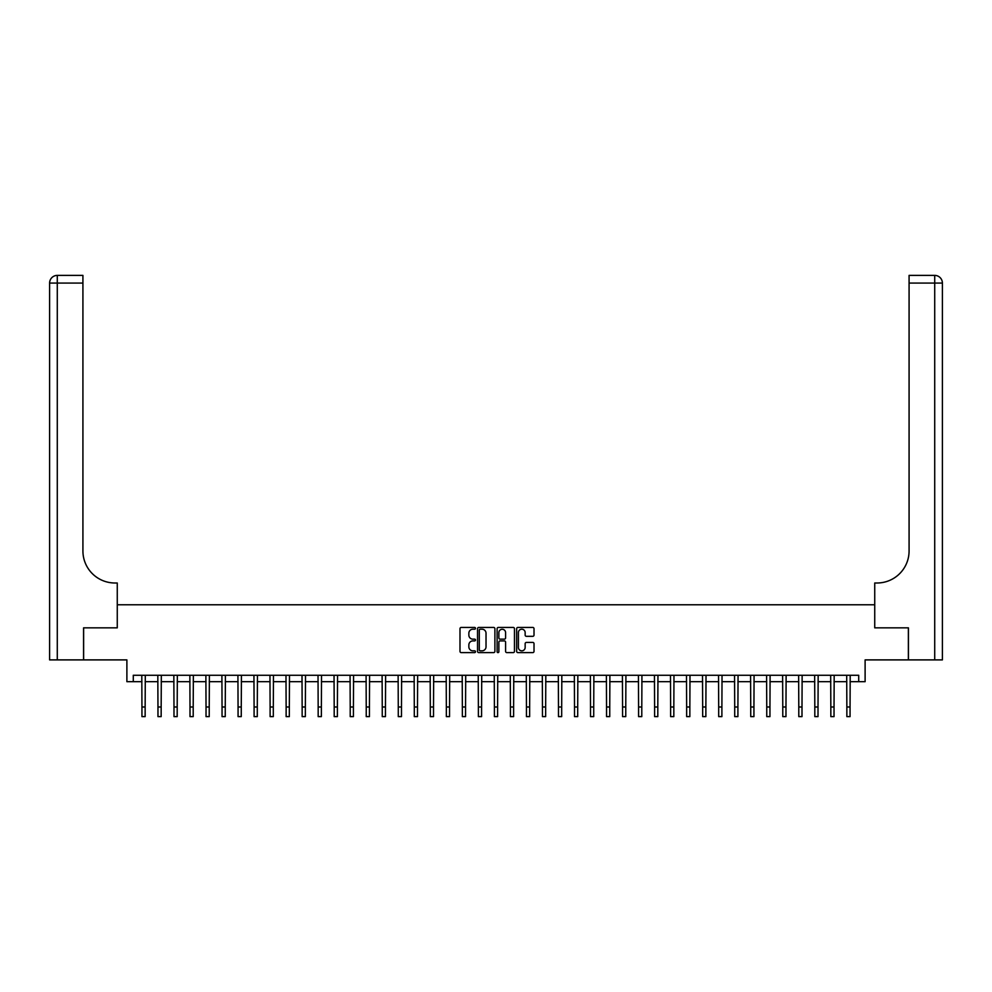 <?xml version="1.0" encoding="UTF-8"?>
<svg xmlns="http://www.w3.org/2000/svg" width="992" height="992" viewBox="0 0 992 992"><rect width="100%" height="100%" fill="white"/><g stroke="black" fill="none" stroke-linecap="round" stroke-linejoin="round"><path stroke-width="1.49" d="M475.49 628.32A0.88 0.88 0 0 0 474.61 627.44L461.243 627.44A1.252 1.252 0 0 0 459.99 628.705L459.99 651.347A1.252 1.252 0 0 0 461.243 652.612L474.61 652.612A0.88 0.88 0 0 0 475.49 651.732A0.88 0.88 0 0 0 474.61 650.839L472.886 650.839A4.03 4.03 0 0 1 468.856 646.821L468.856 644.936A4.03 4.03 0 0 1 472.886 640.906L474.61 640.906A0.88 0.88 0 0 0 475.49 640.026A0.88 0.88 0 0 0 474.61 639.146L472.886 639.146A4.03 4.03 0 0 1 468.856 635.116L468.856 633.231A4.03 4.03 0 0 1 472.886 629.201L474.61 629.201A0.88 0.88 0 0 0 475.49 628.32M532.766 636.318A1.252 1.252 0 0 0 534.018 635.054L534.018 628.705A1.252 1.252 0 0 0 532.766 627.44L517.923 627.44A1.252 1.252 0 0 0 516.658 628.705L516.658 651.347A1.252 1.252 0 0 0 517.923 652.612L532.766 652.612A1.252 1.252 0 0 0 534.018 651.347L534.018 643.672A1.252 1.252 0 0 0 532.766 642.419L526.417 642.419A1.252 1.252 0 0 0 525.152 643.672L525.152 647.478A3.36 3.36 0 0 1 521.792 650.839A3.36 3.36 0 0 1 518.419 647.478L518.419 632.574A3.36 3.36 0 0 1 521.792 629.201A3.36 3.36 0 0 1 525.152 632.574L525.152 635.054A1.252 1.252 0 0 0 526.417 636.318L532.766 636.318M133.288 681.678L133.288 675.267L858.712 675.267L858.712 681.678L865.111 681.678L865.111 659.891L908.374 659.891L908.374 627.849L874.733 627.849L874.733 604.785L117.267 604.785L117.267 627.849L117.267 582.998L114.96 582.998A32.042 32.042 0 0 1 82.919 550.957L82.919 283.08L57.288 283.08L57.288 659.891L83.564 659.891L83.564 627.849L117.267 627.849L83.626 627.849L83.626 659.891L126.889 659.891L126.889 681.678L141.943 681.678M494.896 628.705A1.252 1.252 0 0 0 493.644 627.44L478.801 627.44A1.252 1.252 0 0 0 477.536 628.705L477.536 651.347A1.252 1.252 0 0 0 478.801 652.612L493.644 652.612A1.252 1.252 0 0 0 494.896 651.347L494.896 628.705M498.356 627.44L513.199 627.44A1.252 1.252 0 0 1 514.464 628.705L514.464 651.347A1.252 1.252 0 0 1 513.199 652.612L506.85 652.612A1.252 1.252 0 0 1 505.598 651.347L505.598 642.159A1.252 1.252 0 0 0 504.333 640.906L500.117 640.906A1.252 1.252 0 0 0 498.864 642.159L498.864 651.732A0.88 0.88 0 0 1 497.984 652.612A0.88 0.88 0 0 1 497.104 651.732L497.104 628.705A1.252 1.252 0 0 1 498.356 627.44M145.142 681.678L157.964 681.678M161.163 681.678L173.984 681.678M177.184 681.678L190.005 681.678M193.204 681.678L206.026 681.678M209.225 681.678L222.047 681.678M225.246 681.678L238.068 681.678M241.267 681.678L254.088 681.678M257.288 681.678L270.109 681.678M273.308 681.678L286.13 681.678M289.329 681.678L302.151 681.678M305.35 681.678L318.172 681.678M321.371 681.678L334.192 681.678M337.392 681.678L350.213 681.678M353.412 681.678L366.234 681.678M369.433 681.678L382.255 681.678M385.454 681.678L398.276 681.678M401.475 681.678L414.296 681.678M417.496 681.678L430.317 681.678M433.516 681.678L446.338 681.678M449.537 681.678L462.359 681.678M465.558 681.678L478.38 681.678M481.579 681.678L494.4 681.678M497.6 681.678L510.421 681.678M513.62 681.678L526.442 681.678M529.641 681.678L542.463 681.678M545.662 681.678L558.484 681.678M561.683 681.678L574.504 681.678M577.704 681.678L590.525 681.678M593.724 681.678L606.546 681.678M609.745 681.678L622.567 681.678M625.766 681.678L638.588 681.678M641.787 681.678L654.608 681.678M657.808 681.678L670.629 681.678M673.828 681.678L686.65 681.678M689.849 681.678L702.671 681.678M705.87 681.678L718.692 681.678M721.891 681.678L734.712 681.678M737.912 681.678L750.733 681.678M753.932 681.678L766.754 681.678M769.953 681.678L782.775 681.678M785.974 681.678L798.796 681.678M801.995 681.678L814.816 681.678M818.016 681.678L830.837 681.678M834.036 681.678L846.858 681.678M850.057 681.678L858.712 681.678M480.178 629.201A0.88 0.88 0 0 0 479.297 630.094L479.297 649.958A0.88 0.88 0 0 0 480.178 650.839L482 650.839A4.03 4.03 0 0 0 486.03 646.821L486.03 633.231A4.03 4.03 0 0 0 482 629.201L480.178 629.201M505.598 632.636A3.36 3.36 0 0 0 502.225 629.275A3.36 3.36 0 0 0 498.864 632.636L498.864 637.893A1.252 1.252 0 0 0 500.117 639.146L504.333 639.146A1.252 1.252 0 0 0 505.598 637.893L505.598 632.636M141.794 675.267L141.943 706.998L145.142 706.998L145.303 675.267M141.943 706.998L141.943 716.608L145.142 716.608L145.142 706.998M157.815 675.267L157.964 706.998L161.163 706.998L161.324 675.267M157.964 706.998L157.964 716.608L161.163 716.608L161.163 706.998M173.836 675.267L173.984 706.998L177.184 706.998L177.345 675.267M173.984 706.998L173.984 716.608L177.184 716.608L177.184 706.998M189.856 675.267L190.005 706.998L193.204 706.998L193.366 675.267M190.005 706.998L190.005 716.608L193.204 716.608L193.204 706.998M205.877 675.267L206.026 706.998L209.225 706.998L209.386 675.267M206.026 706.998L206.026 716.608L209.225 716.608L209.225 706.998M57.288 659.891L49.6 659.891L49.6 283.08A7.688 7.688 0 0 1 57.288 275.392L82.919 275.392L82.919 283.08M114.96 582.998A32.042 32.042 0 0 1 82.919 550.957M49.6 283.08A7.688 7.688 0 0 1 57.288 275.392L57.288 283.08L49.6 283.08M908.436 627.849L874.733 627.849L874.733 582.998L877.04 582.998A32.042 32.042 0 0 0 909.081 550.957L909.081 275.392L934.712 275.392A7.688 7.688 0 0 1 942.4 283.08L942.4 659.891L908.436 659.891L908.436 627.849M877.04 582.998A32.042 32.042 0 0 0 909.081 550.957M934.712 659.891L934.712 275.392A7.688 7.688 0 0 1 942.4 283.08L909.081 283.08M221.898 675.267L222.047 706.998L225.246 706.998L225.407 675.267M222.047 706.998L222.047 716.608L225.246 716.608L225.246 706.998M237.919 675.267L238.068 706.998L241.267 706.998L241.428 675.267M238.068 706.998L238.068 716.608L241.267 716.608L241.267 706.998M253.94 675.267L254.088 706.998L257.288 706.998L257.449 675.267M254.088 706.998L254.088 716.608L257.288 716.608L257.288 706.998M269.96 675.267L270.109 706.998L273.308 706.998L273.47 675.267M270.109 706.998L270.109 716.608L273.308 716.608L273.308 706.998M285.981 675.267L286.13 706.998L289.329 706.998L289.49 675.267M286.13 706.998L286.13 716.608L289.329 716.608L289.329 706.998M302.002 675.267L302.151 706.998L305.35 706.998L305.511 675.267M302.151 706.998L302.151 716.608L305.35 716.608L305.35 706.998M318.023 675.267L318.172 706.998L321.371 706.998L321.532 675.267M318.172 706.998L318.172 716.608L321.371 716.608L321.371 706.998M334.044 675.267L334.192 706.998L337.392 706.998L337.553 675.267M334.192 706.998L334.192 716.608L337.392 716.608L337.392 706.998M350.064 675.267L350.213 706.998L353.412 706.998L353.574 675.267M350.213 706.998L350.213 716.608L353.412 716.608L353.412 706.998M366.085 675.267L366.234 706.998L369.433 706.998L369.594 675.267M366.234 706.998L366.234 716.608L369.433 716.608L369.433 706.998M382.106 675.267L382.255 706.998L385.454 706.998L385.615 675.267M382.255 706.998L382.255 716.608L385.454 716.608L385.454 706.998M398.127 675.267L398.276 706.998L401.475 706.998L401.636 675.267M398.276 706.998L398.276 716.608L401.475 716.608L401.475 706.998M414.148 675.267L414.296 706.998L417.496 706.998L417.657 675.267M414.296 706.998L414.296 716.608L417.496 716.608L417.496 706.998M430.168 675.267L430.317 706.998L433.516 706.998L433.678 675.267M430.317 706.998L430.317 716.608L433.516 716.608L433.516 706.998M446.189 675.267L446.338 706.998L449.537 706.998L449.698 675.267M446.338 706.998L446.338 716.608L449.537 716.608L449.537 706.998M462.21 675.267L462.359 706.998L465.558 706.998L465.707 675.267M462.359 706.998L462.359 716.608L465.558 716.608L465.558 706.998M478.231 675.267L478.38 706.998L481.579 706.998L481.728 675.267M478.38 706.998L478.38 716.608L481.579 716.608L481.579 706.998M494.252 675.267L494.4 706.998L497.6 706.998L497.748 675.267M494.4 706.998L494.4 716.608L497.6 716.608L497.6 706.998M510.272 675.267L510.421 706.998L513.62 706.998L513.769 675.267M510.421 706.998L510.421 716.608L513.62 716.608L513.62 706.998M526.293 675.267L526.442 706.998L529.641 706.998L529.79 675.267M526.442 706.998L526.442 716.608L529.641 716.608L529.641 706.998M542.302 675.267L542.463 706.998L545.662 706.998L545.811 675.267M542.463 706.998L542.463 716.608L545.662 716.608L545.662 706.998M558.322 675.267L558.484 706.998L561.683 706.998L561.832 675.267M558.484 706.998L558.484 716.608L561.683 716.608L561.683 706.998M574.343 675.267L574.504 706.998L577.704 706.998L577.852 675.267M574.504 706.998L574.504 716.608L577.704 716.608L577.704 706.998M590.364 675.267L590.525 706.998L593.724 706.998L593.873 675.267M590.525 706.998L590.525 716.608L593.724 716.608L593.724 706.998M606.385 675.267L606.546 706.998L609.745 706.998L609.894 675.267M606.546 706.998L606.546 716.608L609.745 716.608L609.745 706.998M622.406 675.267L622.567 706.998L625.766 706.998L625.915 675.267M622.567 706.998L622.567 716.608L625.766 716.608L625.766 706.998M638.426 675.267L638.588 706.998L641.787 706.998L641.936 675.267M638.588 706.998L638.588 716.608L641.787 716.608L641.787 706.998M654.447 675.267L654.608 706.998L657.808 706.998L657.956 675.267M654.608 706.998L654.608 716.608L657.808 716.608L657.808 706.998M670.468 675.267L670.629 706.998L673.828 706.998L673.977 675.267M670.629 706.998L670.629 716.608L673.828 716.608L673.828 706.998M686.489 675.267L686.65 706.998L689.849 706.998L689.998 675.267M686.65 706.998L686.65 716.608L689.849 716.608L689.849 706.998M702.51 675.267L702.671 706.998L705.87 706.998L706.019 675.267M702.671 706.998L702.671 716.608L705.87 716.608L705.87 706.998M718.53 675.267L718.692 706.998L721.891 706.998L722.04 675.267M718.692 706.998L718.692 716.608L721.891 716.608L721.891 706.998M734.551 675.267L734.712 706.998L737.912 706.998L738.06 675.267M734.712 706.998L734.712 716.608L737.912 716.608L737.912 706.998M750.572 675.267L750.733 706.998L753.932 706.998L754.081 675.267M750.733 706.998L750.733 716.608L753.932 716.608L753.932 706.998M766.593 675.267L766.754 706.998L769.953 706.998L770.102 675.267M766.754 706.998L766.754 716.608L769.953 716.608L769.953 706.998M782.614 675.267L782.775 706.998L785.974 706.998L786.123 675.267M782.775 706.998L782.775 716.608L785.974 716.608L785.974 706.998M798.634 675.267L798.796 706.998L801.995 706.998L802.144 675.267M798.796 706.998L798.796 716.608L801.995 716.608L801.995 706.998M814.655 675.267L814.816 706.998L818.016 706.998L818.164 675.267M814.816 706.998L814.816 716.608L818.016 716.608L818.016 706.998M830.676 675.267L830.837 706.998L834.036 706.998L834.185 675.267M830.837 706.998L830.837 716.608L834.036 716.608L834.036 706.998M846.697 675.267L846.858 706.998L850.057 706.998L850.206 675.267M846.858 706.998L846.858 716.608L850.057 716.608L850.057 706.998"/></g></svg>
